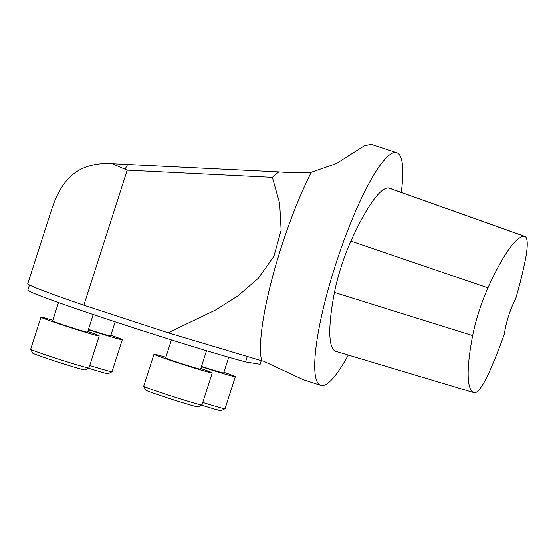 <?xml version="1.0" encoding="UTF-8"?>
<svg xmlns="http://www.w3.org/2000/svg" width="555" height="555" viewBox="0 0 555 555"><rect width="100%" height="100%" fill="white"/><g stroke="black" fill="none" stroke-linecap="round" stroke-linejoin="round"><path stroke-width="0.83" d="M348.256 355.04A122.391 23.352 -71.9 0 1 321.338 385.503A122.391 23.352 -71.9 0 1 320.665 385.337A122.391 23.352 -71.9 0 1 336.538 261.759A122.391 23.352 -71.9 0 1 396.811 152.701A122.391 23.352 -71.9 0 1 401.286 192.405M320.665 385.337L303.197 379.62L263.299 361.055L261.689 360.736A122.391 23.352 108.1 0 1 311.279 172.3L336.316 163.579L364.33 145.778L371.129 144.3L396.811 152.701M474.046 392.676L335.886 351.336A122.391 23.352 -71.9 0 1 334.457 292.464A52.017 9.928 -71.9 0 1 350.92 241.099A122.391 23.352 -71.9 0 1 388.542 187.951A52.017 9.928 -71.9 0 1 389.062 188.055L524.926 236.409A48.327 9.22 -71.9 0 1 524.995 261.648A118.701 22.651 -71.9 0 1 515.637 298.978A24.476 4.669 -71.9 0 0 504.571 333.416A118.701 22.651 -71.9 0 1 490.03 370.331A48.327 9.22 -71.9 0 1 474.185 392.718A118.701 22.651 -71.9 0 1 474.046 392.676A118.701 22.651 -71.9 0 1 472.666 335.581A48.327 9.22 -71.9 0 1 487.956 287.858A118.701 22.651 -71.9 0 1 524.44 236.312A48.327 9.22 -71.9 0 1 524.926 236.409M262.12 360.875L264.215 361.222M261.28 360.618L260.108 364.267L245.553 361.888L247.252 356.581M245.553 361.888A122.391 3.566 -162.2 0 1 113.928 321.428A122.391 3.566 -162.2 0 1 27.826 290.161L29.47 285.034M272.373 177.364L278.776 171.925L112.339 163.739L127.213 170.17L272.373 177.364L279.678 203.414L281.135 230.269L273.913 256.25L258.366 278.242L238.116 295.773L215.611 310.002L168.137 332.799L261.689 360.736M311.279 172.3L294.06 172.924L278.776 171.925M112.339 163.739L105.859 163.517C76.333 164.384 61.022 180.084 51.164 210.942L27.75 283.772A134.629 3.92 -162.2 0 0 83.86 305.215L127.213 170.17M168.137 332.799L83.86 305.215M201.944 404.956L198.1 406.933A27.535 0.805 -162.2 0 1 171.655 399.26A27.535 0.805 -162.2 0 1 145.681 390.103L143.703 386.259A30.594 0.888 17.8 0 0 143.842 386.37A30.594 0.888 17.8 0 0 173.708 396.797A30.594 0.888 17.8 0 0 201.944 404.956A30.594 0.888 17.8 0 0 201.964 404.935L212.253 372.904A30.594 0.888 -162.2 0 1 184.42 364.899A30.594 0.888 -162.2 0 1 154.123 354.34A30.594 0.888 -162.2 0 1 153.985 354.194A30.594 0.888 -162.2 0 1 165.855 357.26M171.433 339.896L165.64 357.933A18.357 0.534 17.8 0 0 184.843 364.663A18.357 0.534 17.8 0 0 200.598 369.158L206.529 350.684M200.813 368.485A30.594 0.888 -162.2 0 1 212.253 372.904M153.985 354.194L143.703 386.225A30.594 0.888 17.8 0 0 143.703 386.259M202.762 402.458A30.594 0.888 17.8 0 0 225.025 408.73L221.181 410.7A27.535 0.805 -162.2 0 1 201.514 405.178M201.5 366.356A18.357 0.534 17.8 0 0 223.679 372.932L228.722 357.219M223.894 372.252A30.594 0.888 -162.2 0 1 235.334 376.672A30.594 0.888 -162.2 0 1 209.069 369.172A30.594 0.888 -162.2 0 1 201.389 366.702M225.025 408.73A30.594 0.888 17.8 0 0 225.046 408.709L235.334 376.672M89.73 365.461A30.594 0.888 17.8 0 0 111.992 371.732L108.149 373.702A27.535 0.805 -162.2 0 1 88.481 368.18M88.467 329.358A18.357 0.534 17.8 0 0 110.646 335.935L115.169 321.838M110.861 335.255A30.594 0.888 -162.2 0 1 122.156 339.528A30.594 0.888 -162.2 0 1 122.301 339.674A30.594 0.888 -162.2 0 1 88.356 329.705M111.992 371.732A30.594 0.888 17.8 0 0 112.013 371.711L122.301 339.674M88.911 367.958L85.068 369.928A27.535 0.805 -162.2 0 1 58.622 362.255A27.535 0.805 -162.2 0 1 32.648 353.105L30.671 349.262A30.594 0.888 17.8 0 0 59.531 359.432A30.594 0.888 17.8 0 0 88.911 367.958A30.594 0.888 17.8 0 0 88.932 367.937L99.22 335.907A30.594 0.888 -162.2 0 1 69.812 327.401A30.594 0.888 -162.2 0 1 40.952 317.196A30.594 0.888 -162.2 0 1 52.822 320.263M58.504 302.565L52.607 320.936A18.357 0.534 17.8 0 0 52.69 321.026A18.357 0.534 17.8 0 0 70.867 327.36A18.357 0.534 17.8 0 0 87.565 332.161L93.226 314.532M87.78 331.481A30.594 0.888 -162.2 0 1 99.22 335.907M40.952 317.196L30.671 349.227A30.594 0.888 17.8 0 0 30.671 349.262M472.666 335.581L334.457 292.464M487.956 287.858L350.92 241.099M524.44 236.312L388.542 187.951M125.159 169.018L127.629 164.426"/></g></svg>
